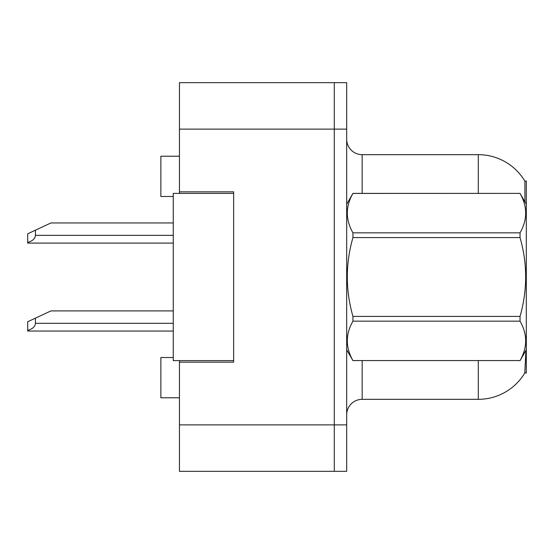 <?xml version="1.0" encoding="UTF-8"?>
<svg xmlns="http://www.w3.org/2000/svg" width="554" height="554" viewBox="0 0 554 554"><rect width="100%" height="100%" fill="white"/><g stroke="black" fill="none" stroke-linecap="round" stroke-linejoin="round"><path stroke-width="0.83" d="M179.448 360.619L179.448 471.329L334.291 471.329L334.291 82.671L179.448 82.671L179.448 193.381M179.448 191.836L233.643 191.836L233.643 362.164L179.448 362.164M525.947 350.391L524.776 373.001L526.3 373.001L526.3 180.999L524.894 181.186A54.195 54.195 0 0 0 478.296 154.67A54.195 54.195 0 0 1 524.776 180.999A54.195 54.195 0 0 0 478.296 154.67L362.164 154.67A15.484 15.484 0 0 1 346.679 139.186A15.484 15.484 0 0 0 362.164 154.67L362.164 193.381M173.257 357.517L160.868 357.517L160.868 397.779L179.448 397.779M173.257 196.483L160.868 196.483L160.868 156.221L179.448 156.221M346.679 414.814A15.484 15.484 0 0 1 362.164 399.33L478.296 399.33L478.296 360.619M525.053 372.544A54.195 54.195 0 0 1 478.296 399.33M524.908 201.815L524.894 181.186A54.195 54.195 0 0 0 478.296 154.67L478.296 193.381M334.291 82.671L346.679 82.671L346.679 471.329L334.291 471.329M526.3 297.747L526.3 298.835M233.643 360.619L173.257 360.619L173.257 193.381L233.643 193.381M526.3 204.225L520.04 193.381L352.94 193.429C345.44 206.51 345.44 219.647 352.94 232.839L352.94 237.59C345.44 263.794 345.44 290.074 352.94 316.41L352.94 321.161C345.44 334.242 345.44 347.379 352.94 360.571L520.04 360.571C527.54 347.49 527.54 334.353 520.04 321.161L352.94 321.161M352.94 232.839L520.04 232.839C527.54 219.758 527.54 206.621 520.04 193.429M520.04 232.839L520.04 237.59L352.94 237.59M352.94 316.41L520.04 316.41C527.54 290.074 527.54 263.794 520.04 237.59M520.04 316.41L520.04 321.161M526.3 349.775L520.04 360.619M346.679 204.225L352.94 193.381L520.04 193.381M346.679 349.775L352.94 360.619M352.94 360.571L520.04 360.571M35.442 318.135L35.442 323.301C35.186 326.576 32.603 328.944 27.7 330.392L27.7 321.749L50.926 310.912L173.257 310.912M27.7 330.392L27.7 331.043L173.257 331.043M35.442 230.187L35.442 235.346C35.186 238.622 32.603 240.99 27.7 242.444L27.7 233.795L50.926 222.957L173.257 222.957M27.7 242.444L27.7 243.088L173.257 243.088M179.448 424.876L346.679 424.876M179.448 129.124L346.679 129.124M362.164 360.619L362.164 399.33M346.984 203.699A15.484 2.687 -0 0 1 346.679 203.166M35.442 323.301L173.257 323.301M35.442 235.346L173.257 235.346"/></g></svg>
